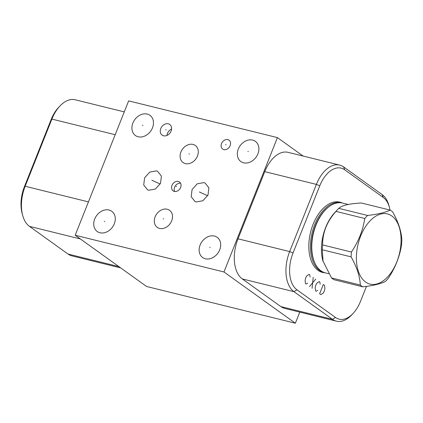 <?xml version="1.0" encoding="UTF-8"?>
<svg xmlns="http://www.w3.org/2000/svg" width="423" height="423" viewBox="0 0 423 423"><rect width="100%" height="100%" fill="white"/><g stroke="black" fill="none" stroke-linecap="round" stroke-linejoin="round"><path stroke-width="0.63" d="M124.262 111.894L75.199 99.78A31.529 18.49 103.9 0 0 59.865 106.067L58.459 107.569A28.923 16.962 103.9 0 0 51.146 119.519L24.412 186.696A28.923 16.962 103.9 0 0 22.155 213.499L22.699 215.487A31.529 18.49 103.9 0 0 29.451 226.363L68.008 254.038A31.529 18.49 103.9 0 0 71.905 255.862L120.698 267.907M148.716 190.228L147.542 189.821L143.709 185.02L144.613 177.803L149.784 172.071L156.415 170.892L157.594 171.299L161.422 176.1L160.523 183.318L155.347 189.049L148.716 190.228M223.963 271.968L75.178 235.236L128.65 100.875L277.43 137.607L223.963 271.968L295.36 323.22L299.78 312.121M99.987 232.756A12.447 9.814 125.7 0 1 97.253 231.503A12.447 9.814 125.7 0 1 95.524 217.279A12.447 9.814 125.7 0 1 109.028 210.03A12.447 9.814 125.7 0 1 111.762 211.283A12.447 9.814 125.7 0 1 113.491 225.512A12.447 9.814 125.7 0 1 99.987 232.756M205.388 258.781A12.447 9.814 125.7 0 1 202.654 257.528A12.447 9.814 125.7 0 1 200.925 243.304A12.447 9.814 125.7 0 1 214.435 236.055A12.447 9.814 125.7 0 1 217.168 237.308A12.447 9.814 125.7 0 1 218.897 251.537A12.447 9.814 125.7 0 1 205.388 258.781M243.579 162.813A12.447 9.814 125.7 0 1 240.846 161.56A12.447 9.814 125.7 0 1 239.117 147.331A12.447 9.814 125.7 0 1 252.626 140.087A12.447 9.814 125.7 0 1 255.36 141.34A12.447 9.814 125.7 0 1 257.089 155.569A12.447 9.814 125.7 0 1 243.579 162.813M138.178 136.788A12.447 9.814 125.7 0 1 135.445 135.534A12.447 9.814 125.7 0 1 133.716 121.306A12.447 9.814 125.7 0 1 147.22 114.062A12.447 9.814 125.7 0 1 149.954 115.315A12.447 9.814 125.7 0 1 151.683 129.544A12.447 9.814 125.7 0 1 138.178 136.788M174.318 191.413A5.467 4.309 125.7 0 1 173.118 190.863A5.467 4.309 125.7 0 1 172.362 184.613A5.467 4.309 125.7 0 1 178.289 181.43A5.467 4.309 125.7 0 1 179.495 181.98A5.467 4.309 125.7 0 1 180.251 188.23A5.467 4.309 125.7 0 1 174.318 191.413M223.857 149.594A5.467 4.309 125.7 0 1 222.657 149.044A5.467 4.309 125.7 0 1 221.901 142.794A5.467 4.309 125.7 0 1 227.833 139.611A5.467 4.309 125.7 0 1 229.033 140.166A5.467 4.309 125.7 0 1 229.789 146.411A5.467 4.309 125.7 0 1 223.857 149.594M163.553 135.799A6.557 5.171 125.7 0 1 162.109 135.138A6.557 5.171 125.7 0 1 161.2 127.64A6.557 5.171 125.7 0 1 168.317 123.823A6.557 5.171 125.7 0 1 169.76 124.484A6.557 5.171 125.7 0 1 170.67 131.981A6.557 5.171 125.7 0 1 163.553 135.799M159.593 228.42A10.512 8.291 125.7 0 1 157.282 227.363A10.512 8.291 125.7 0 1 155.823 215.344A10.512 8.291 125.7 0 1 167.233 209.226A10.512 8.291 125.7 0 1 169.538 210.284A10.512 8.291 125.7 0 1 170.998 222.297A10.512 8.291 125.7 0 1 159.593 228.42M196.198 201.951L195.019 201.544L191.191 196.743L192.09 189.525L197.261 183.799L203.891 182.614L205.07 183.022L208.899 187.823L208 195.04L202.829 200.772L196.198 201.951M185.38 163.622A10.512 8.291 125.7 0 1 183.069 162.559A10.512 8.291 125.7 0 1 181.61 150.546A10.512 8.291 125.7 0 1 193.02 144.423A10.512 8.291 125.7 0 1 195.326 145.486A10.512 8.291 125.7 0 1 196.785 157.499A10.512 8.291 125.7 0 1 185.38 163.622M303.132 156.061L277.43 137.607M366.461 286.366L360.465 301.43A28.923 16.962 -76.1 0 1 353.152 313.38L351.746 314.881A31.529 18.49 -76.1 0 1 336.407 321.168L284.764 308.415A31.529 18.49 -76.1 0 1 280.867 306.596L242.31 278.921A31.529 18.49 -76.1 0 1 238.017 238.821L264.75 171.643A31.529 18.49 -76.1 0 1 288.058 152.338L339.701 165.086A31.529 18.49 -76.1 0 1 343.603 166.911L382.159 194.585A31.529 18.49 -76.1 0 1 388.906 205.462L389.456 207.45A28.923 16.962 -76.1 0 1 390.043 210.072M336.407 321.168A31.529 18.49 -76.1 0 1 332.51 319.344L293.953 291.669A31.529 18.49 -76.1 0 1 289.66 251.574L316.393 184.396A31.529 18.49 -76.1 0 1 339.701 165.086M353.152 313.38A28.923 16.962 -76.1 0 1 335.508 317.472L296.951 289.797A28.923 16.962 -76.1 0 1 293.012 253.012L319.746 185.834A28.923 16.962 -76.1 0 1 344.703 169.792L383.259 197.467A28.923 16.962 -76.1 0 1 389.456 207.45M325.023 272.777A36.198 21.224 -76.1 0 1 322.511 272.423A36.198 21.224 -76.1 0 1 313.105 224.301A36.198 21.224 -76.1 0 1 339.865 202.136A36.198 21.224 -76.1 0 1 342.255 202.992M322.95 272.269A36.198 21.224 -76.1 0 1 321.496 272.126M340.182 202.474A36.198 21.224 103.9 0 0 338.828 201.93M75.178 235.236L146.58 286.482L295.36 323.22M59.865 106.067A31.529 18.49 103.9 0 0 51.892 119.09L25.158 186.268A31.529 18.49 103.9 0 0 22.699 215.487M174.646 191.476A5.467 4.309 125.7 0 1 175.408 185.776A5.467 4.309 125.7 0 1 180.568 183.233M167 135.423A6.557 5.171 125.7 0 1 171.59 129.026M341.916 202.924A35.944 21.076 103.9 0 0 341.255 202.744A35.944 21.076 103.9 0 0 314.686 224.75A35.944 21.076 103.9 0 0 319.582 270.461A35.944 21.076 103.9 0 0 324.023 272.539A35.944 21.076 103.9 0 0 324.69 272.682M348.282 204.478L342.582 203.066A35.944 21.076 103.9 0 0 322.955 212.737A35.944 21.076 103.9 0 0 316.007 225.078A35.944 21.076 103.9 0 0 312.475 255.169A35.944 21.076 103.9 0 0 320.904 270.789A35.944 21.076 103.9 0 0 325.345 272.861L328.703 273.692M390.149 210.094L361.353 202.987C349.276 203.648 341.752 205.435 338.791 208.349A41.116 24.111 103.9 0 0 337.538 209.628L334.752 212.616A35.944 21.076 103.9 0 0 322.86 260.769L331.526 277.937L360.322 285.044A41.116 24.111 103.9 0 0 361.538 286.006A41.116 24.111 103.9 0 0 362.807 286.831C372.938 285.689 380.462 283.902 385.369 281.464A41.116 24.111 103.9 0 0 388.182 278.419C395.241 267.886 399.687 256.708 401.527 244.885A41.116 24.111 103.9 0 0 401.85 240.053C401.39 231.307 398.318 221.916 392.634 211.881A41.116 24.111 103.9 0 0 391.418 210.918A41.116 24.111 103.9 0 0 390.149 210.094C385.237 212.526 377.718 214.318 367.587 215.46A41.116 24.111 103.9 0 0 364.774 218.506C362.939 230.329 358.487 241.507 351.428 252.039A41.116 24.111 103.9 0 0 351.106 256.872C356.79 266.908 359.862 276.298 360.322 285.044M362.807 286.831L334.017 279.719A41.116 24.111 -76.1 0 1 332.742 278.9A41.116 24.111 103.9 0 1 331.526 277.937M391.867 216.005A36.156 21.203 103.9 0 0 360.671 236.055A36.156 21.203 103.9 0 0 365.594 282.035A36.156 21.203 103.9 0 0 396.79 261.98A36.156 21.203 103.9 0 0 391.867 216.005M338.791 208.349L367.587 215.46M337.538 209.628A41.116 24.111 103.9 0 0 335.984 211.394C326.974 221.451 322.527 232.629 322.638 244.933A41.116 24.111 103.9 0 0 322.31 249.766L323.05 261.456M335.984 211.394L364.774 218.506M322.638 244.933L351.428 252.039M322.31 249.766L351.106 256.872M310.08 277.012L309.747 274.802L309.118 274.347L306.945 275.748L305.713 277.821L305.11 280.354L305.454 283.563L306.083 284.013L307.637 283.156M313.216 277.287L312.068 288.312M309.546 286.498L315.732 279.095M320.163 284.251L319.83 282.035L319.201 281.581L317.023 282.982L315.791 285.06L315.188 287.587L315.532 290.797L316.161 291.246L317.721 290.39M323.294 284.52L319.629 293.736L320.888 294.641L323.066 293.239L324.293 291.161L324.896 288.634L324.552 285.425L323.294 284.52M104.708 221.541L104.307 221.25M210.115 247.566L209.713 247.275M248.301 151.593L247.904 151.307M142.9 125.568L142.498 125.282M176.507 186.564L176.105 186.279M226.046 144.745L225.644 144.46M166.133 129.956L165.737 129.671M163.611 218.966L163.209 218.675M152.766 180.706L152.365 180.415M151.868 180.246L160.174 184.005M200.243 192.428L199.841 192.137M199.349 191.968L207.651 195.727M189.398 154.168L188.996 153.877M319.746 185.834L316.393 184.396L264.75 171.643M344.703 169.792L343.603 166.911M24.412 186.696L25.158 186.268L88.449 201.893M51.146 119.519L51.892 119.09L115.183 134.715M29.451 226.363L80.322 238.926M68.008 254.038L118.879 266.601M383.259 197.467L382.159 194.585M335.508 317.472L332.51 319.344L280.867 306.596M296.951 289.797L293.953 291.669L242.31 278.921M293.012 253.012L289.66 251.574L238.017 238.821M337.951 201.924L337.279 201.782A35.944 21.076 -76.1 0 1 337.951 201.924L341.255 202.744M320.719 271.719A35.944 21.076 -76.1 0 1 320.058 271.54L324.023 272.539M328.534 207.048A35.162 20.616 103.9 0 0 315.643 225.173A35.162 20.616 -76.1 0 0 314.77 262.805M312.475 255.169L312.385 254.657A35.162 20.616 -76.1 0 1 315.838 225.221A35.162 20.616 103.9 0 1 322.633 213.15L322.955 212.737"/></g></svg>
